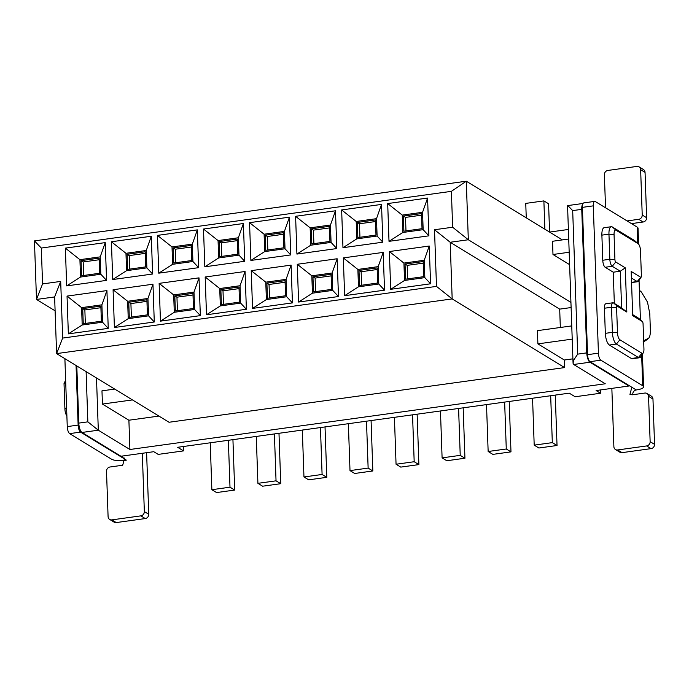 <?xml version="1.0" encoding="UTF-8"?>
<svg xmlns="http://www.w3.org/2000/svg" width="689" height="689" viewBox="0 0 689 689"><rect width="100%" height="100%" fill="white"/><g stroke="black" fill="none" stroke-linecap="round" stroke-linejoin="round"><path stroke-width="1.03" d="M62.673 338.075L436.49 286.391L434.509 229.738L452.639 227.232L451.39 191.344L41.314 248.04L42.563 283.92L60.692 281.413L62.673 338.075L56.601 353.603L54.62 296.942L60.692 281.413M434.509 229.738L450.193 242.261L452.173 298.914L56.601 353.603L169.038 422.262L564.61 367.582L452.173 298.914L436.49 286.391M106.924 290.586L108.242 328.36L68.357 333.872L67.04 296.098L106.924 290.586L101.894 304.831L102.506 322.202L108.242 328.36M66.678 285.901L65.36 248.126L105.245 242.614L106.562 280.389L66.678 285.901L80.527 277.047L79.915 259.667L65.36 248.126M205.176 277.004L245.06 271.492L246.378 309.258L206.502 314.77L205.176 277.004L219.731 288.536L240.039 285.737L245.06 271.492M244.707 261.286L204.822 266.807L203.505 229.032L243.389 223.52L244.707 261.286L238.971 255.137L218.663 257.944L218.06 240.573L203.505 229.032M291.111 265.119L292.429 302.893L252.544 308.405L251.227 270.639L291.111 265.119L286.081 279.364L286.693 296.744L292.429 302.893M250.874 260.442L249.547 222.668L289.432 217.156L290.749 254.921L250.874 260.442L264.714 251.58L264.102 234.208L249.547 222.668M113.082 289.733L152.967 284.221L154.284 321.996L114.4 327.508L113.082 289.733L127.637 301.274L147.946 298.466L152.967 284.221M111.411 241.761L151.296 236.249L152.613 274.024L112.729 279.536L111.411 241.761L125.966 253.302L146.266 250.495L151.296 236.249M160.451 321.143L159.133 283.368L199.018 277.856L200.335 315.622L160.451 321.143L174.291 312.281L173.688 294.909L159.133 283.368M197.338 229.885L198.656 267.659L158.771 273.171L157.454 235.397L197.338 229.885L192.317 244.13L192.92 261.501L198.656 267.659M341.649 209.938L381.525 204.418L382.851 242.192L342.967 247.704L341.649 209.938L356.204 221.47L376.504 218.663L381.525 204.418M384.522 290.164L344.638 295.676L343.32 257.901L383.205 252.389L384.522 290.164L378.786 284.014L358.478 286.813L357.875 269.442L343.32 257.901M296.916 254.069L295.598 216.303L335.483 210.791L336.8 248.557L296.916 254.069L310.756 245.215L310.153 227.835L295.598 216.303M337.154 258.754L338.471 296.528L298.595 302.04L297.269 264.275L337.154 258.754L332.132 272.999L332.735 290.379L338.471 296.528M389.371 251.537L429.247 246.025L430.573 283.799L390.689 289.311L389.371 251.537L403.926 263.077L424.226 260.27L424.837 277.641L430.573 283.799M387.692 203.565L427.576 198.053L428.894 235.827L389.009 241.339L387.692 203.565L402.247 215.106L422.555 212.298L423.158 229.678L428.894 235.827M571.112 307.544L559.692 309.128L450.193 242.261L468.322 239.755L452.639 227.232M570.94 302.419L468.322 239.755L466.281 181.207L562.396 239.901M451.39 191.344L466.281 181.207L34.45 240.9L41.314 248.04M54.62 296.942L36.491 299.448L42.563 283.92M55.111 310.817L36.491 299.448L34.45 240.9M102.506 322.202L82.198 325.01L68.357 333.872M82.198 325.01L81.595 307.638L67.04 296.098M81.595 307.638L101.894 304.831M79.915 259.667L100.224 256.859L100.827 274.239L106.562 280.389M105.245 242.614L100.224 256.859M100.827 274.239L80.527 277.047M240.039 285.737L240.642 303.108L246.378 309.258M240.642 303.108L220.342 305.916L219.731 288.536M206.502 314.77L220.342 305.916M204.822 266.807L218.663 257.944M218.06 240.573L238.36 237.765L243.389 223.52M238.36 237.765L238.971 255.137M286.693 296.744L266.385 299.551L265.782 282.171L251.227 270.639M252.544 308.405L266.385 299.551M265.782 282.171L286.081 279.364M264.102 234.208L284.411 231.401L289.432 217.156M284.411 231.401L285.013 248.772L290.749 254.921M285.013 248.772L264.714 251.58M147.946 298.466L148.548 315.838L154.284 321.996M148.548 315.838L128.249 318.645L127.637 301.274M114.4 327.508L128.249 318.645M146.266 250.495L146.878 267.866L152.613 274.024M146.878 267.866L126.569 270.674L125.966 253.302M112.729 279.536L126.569 270.674M173.688 294.909L193.988 292.102L199.018 277.856M193.988 292.102L194.599 309.473L200.335 315.622M194.599 309.473L174.291 312.281M192.92 261.501L172.62 264.309L172.009 246.938L157.454 235.397M158.771 273.171L172.62 264.309M172.009 246.938L192.317 244.13M376.504 218.663L377.107 236.043L382.851 242.192M377.107 236.043L356.807 238.85L356.204 221.47M342.967 247.704L356.807 238.85M344.638 295.676L358.478 286.813M357.875 269.442L378.183 266.634L383.205 252.389M378.183 266.634L378.786 284.014M310.153 227.835L330.453 225.027L335.483 210.791M330.453 225.027L331.064 242.407L336.8 248.557M331.064 242.407L310.756 245.215M332.735 290.379L312.436 293.187L311.824 275.807L297.269 264.275M298.595 302.04L312.436 293.187M311.824 275.807L332.132 272.999M429.247 246.025L424.226 260.27M424.837 277.641L404.529 280.449L390.689 289.311M404.529 280.449L403.926 263.077M427.576 198.053L422.555 212.298M423.158 229.678L402.85 232.477L389.009 241.339M402.85 232.477L402.247 215.106M582.894 203.806A7.829 2.773 -97.9 0 0 581.749 209.344L586.761 352.88L577.701 354.129L573.808 359.959L573.024 363.224L573.653 364.481L605.252 383.782L129.911 449.495L98.312 430.203L96.494 377.96M572.904 358.84L564.343 360.02L564.61 367.582M158.901 416.078L128.895 420.221L129.911 449.495M571.758 325.906L537.429 330.651L537.894 343.871L564.343 360.02M559.692 309.128L560.329 327.482M568.726 239.023L552.526 241.271L552.983 254.491L569.614 264.645M100.852 306.114L101.378 321.22L83.248 323.727L82.723 308.62L100.852 306.114M99.173 258.142L99.698 273.249L81.569 275.755L81.044 260.649L99.173 258.142M221.393 304.633L220.859 289.526L238.988 287.02L239.514 302.127L221.393 304.633M219.713 256.661L219.188 241.555L237.317 239.049L237.843 254.155L219.713 256.661M267.435 298.268L266.91 283.153L285.039 280.647L285.565 295.762L267.435 298.268M265.765 250.296L265.231 235.19L283.36 232.684L283.894 247.79L265.765 250.296M129.291 317.362L128.765 302.256L146.895 299.749L147.42 314.856L129.291 317.362M127.62 269.39L127.095 254.284L145.224 251.778L145.749 266.884L127.62 269.39M175.342 310.997L174.817 295.891L192.946 293.385L193.471 308.491L175.342 310.997M173.662 263.026L173.137 247.919L191.266 245.413L191.792 260.52L173.662 263.026M357.858 237.567L357.324 222.452L375.453 219.946L375.987 235.061L357.858 237.567M359.529 285.53L359.003 270.424L377.133 267.918L377.658 283.024L359.529 285.53M311.807 243.932L311.282 228.817L329.411 226.311L329.936 241.426L311.807 243.932M313.486 291.903L312.952 276.789L331.082 274.282L331.616 289.397L313.486 291.903M423.175 261.553L423.709 276.659L405.58 279.166L405.046 264.059L423.175 261.553M421.504 213.581L422.03 228.688L403.9 231.194L403.375 216.088L421.504 213.581M132.452 399.921L102.437 404.064L101.972 390.844L114.71 389.087M128.895 420.221L102.437 404.064M628.893 385.461L628.919 386.012L596.106 390.551L600.515 393.247L575.134 396.752L569.252 393.161L177.667 447.299L183.55 450.89L158.169 454.396L153.759 451.7L120.945 456.239L82 432.451L98.312 430.203L87.856 421.849L78.796 423.106A7.829 2.773 82.1 0 0 82 432.451M628.919 386.012L589.965 362.233A7.829 2.773 -97.9 0 1 586.761 352.88M537.894 343.871L572.214 339.117M552.983 254.491L569.183 252.243M544.87 229.196L543.879 200.895L548.582 203.763L549.572 232.072L568.391 229.471M100.904 307.707L84.859 309.929L85.333 323.442M84.859 309.929L82.723 308.62M99.233 259.736L83.18 261.958L83.653 275.471M83.18 261.958L81.044 260.649M220.859 289.526L223.003 290.827L223.469 304.34M239.049 288.613L223.003 290.827M219.188 241.555L221.324 242.855L221.798 256.377M237.369 240.642L221.324 242.855M266.91 283.153L269.046 284.462L269.52 297.975M285.091 282.249L269.046 284.462M265.231 235.19L267.375 236.491L267.84 250.004M283.42 234.277L267.375 236.491M128.765 302.256L130.91 303.565L131.375 317.078M146.955 301.343L130.91 303.565M127.095 254.284L129.231 255.593L129.704 269.106M145.276 253.371L129.231 255.593M174.817 295.891L176.952 297.192L177.426 310.713M192.998 294.978L176.952 297.192M173.137 247.919L175.282 249.229L175.747 262.742M191.327 247.006L175.282 249.229M357.324 222.452L359.469 223.761L359.942 237.274M375.514 221.539L359.469 223.761M359.003 270.424L361.139 271.733L361.613 285.246M377.184 269.511L361.139 271.733M311.282 228.817L313.417 230.126L313.891 243.639M329.463 227.913L313.417 230.126M312.952 276.789L315.097 278.098L315.571 291.611M331.142 275.876L315.097 278.098M423.235 263.146L407.19 265.368L407.664 278.881M407.19 265.368L405.046 264.059M421.556 215.175L405.511 217.397L405.985 230.91M405.511 217.397L403.375 216.088M600.515 393.247L600.395 389.957M639.392 290.258L641.356 291.964L647.496 302.101L649.796 313.702L650.321 328.894C650.562 333.39 650.037 336.465 648.754 338.127L643.07 341.046M648.986 337.954L648.754 338.127A23.159 20.799 -58.6 0 1 643.69 341.753L648.986 337.954M76.798 365.937L78.796 423.106M183.395 446.506L183.55 450.89M568.115 205.847L572.688 210.601L577.701 354.129M210.231 442.794L211.867 489.698L216.57 492.566L234.699 490.06L229.997 487.192L228.36 440.288M232.934 439.66L234.699 490.06M550.683 395.727L552.32 442.631L557.031 445.499L555.265 395.098M532.554 398.233L534.199 445.137L538.901 448.005L557.031 445.499M504.641 402.092L506.277 448.995L510.98 451.872L509.223 401.463M486.512 404.598L488.148 451.502L492.85 454.378L510.98 451.872M458.59 408.465L460.226 455.36L464.937 458.237L463.172 407.828M440.46 410.971L442.097 457.866L446.808 460.743L464.937 458.237M412.547 414.83L414.184 461.725L418.886 464.601L417.129 414.192M394.418 417.336L396.054 464.231L400.757 467.108L418.886 464.601M366.496 421.194L368.133 468.098L372.835 470.966L371.078 420.557M348.367 423.701L350.003 470.604L354.706 473.472L372.835 470.966M320.454 427.559L322.09 474.463L326.793 477.331L325.027 426.922M302.325 430.065L303.961 476.969L308.663 479.837L326.793 477.331M274.403 433.924L276.039 480.827L280.742 483.695L278.985 433.295M256.274 436.43L257.91 483.334L262.612 486.201L280.742 483.695M526.258 217.836L525.75 203.401L543.879 200.895M211.867 489.698L229.997 487.192M534.199 445.137L552.32 442.631M488.148 451.502L506.277 448.995M442.097 457.866L460.226 455.36M396.054 464.231L414.184 461.725M350.003 470.604L368.133 468.098M303.961 476.969L322.09 474.463M257.91 483.334L276.039 480.827M587.553 354.671L598.431 353.164L593.289 205.856L582.412 207.363L587.553 354.671C587.812 358.202 588.613 360.536 589.956 361.682L631.847 387.261L629.944 394.384L632.106 394.814L644.801 393.057A3.919 3.514 -58.6 0 1 648.556 396.339L650.14 441.666A3.919 3.514 -58.6 0 1 646.644 445.938L617.637 449.951A3.919 3.514 -58.6 0 1 613.882 446.679L611.849 388.372M582.412 207.363A5.874 2.084 -97.9 0 1 583.816 202.893L594.685 201.386A5.874 2.084 -97.9 0 1 595.296 201.532L637.187 227.12A11.747 3.057 -2 0 1 638.04 228.214L638.6 244.139M64.887 358.659L67.255 426.594L78.133 425.096L76.057 365.48M78.133 425.096A5.874 2.084 82.1 0 0 80.535 432.106L122.427 457.685L122.366 456.04M598.431 353.164A5.874 2.084 82.1 0 0 600.834 360.175L642.725 385.754A11.747 3.057 178 0 1 643.586 386.848A11.747 3.057 178 0 1 636.257 389.957A3.919 3.514 -58.6 0 0 632.812 394.719M593.289 205.856A5.874 2.084 -97.9 0 1 594.685 201.386M605.545 207.794L604.382 174.722A3.919 3.514 121.4 0 1 607.879 170.441L636.886 166.428A3.919 3.514 121.4 0 1 640.641 169.709L642.226 215.037A3.919 3.514 121.4 0 1 638.729 219.309L627.05 220.928M639.048 280.397L640.425 319.834M67.255 426.594A5.874 2.084 82.1 0 0 69.658 433.614L80.535 432.106M126.13 460.467A11.747 3.057 178 0 1 111.549 459.193L69.658 433.614M142.313 453.284L144.345 511.591A3.919 3.514 121.4 0 1 140.857 515.863L111.851 519.876A3.919 3.514 121.4 0 1 108.087 516.604L106.511 471.276A3.919 3.514 121.4 0 1 109.999 466.996L122.694 465.239L124.597 458.125L122.427 457.685L125.975 459.856M613.253 272.198L620.324 271.225L621.599 307.862L626.826 312.039L625.285 267.84L615.733 262.009A1.955 0.698 -97.9 0 1 614.933 259.675L614.054 234.553A5.874 2.084 -97.9 0 1 616.061 230.238L612.306 226.957A9.784 3.471 82.1 0 0 611.289 226.707L604.219 227.689A9.784 3.471 82.1 0 0 601.885 235.138L602.763 260.253A5.874 2.084 82.1 0 0 605.166 267.263L613.253 272.198L614.338 303.427M641.933 353.233L619.885 339.772L616.388 344.052L609.326 345.025L631.365 358.495A9.784 3.471 82.1 0 0 632.381 358.745L639.452 357.763A9.784 3.471 82.1 0 0 640.649 356.859L643.259 352.846A5.874 2.084 -97.9 0 1 641.933 353.233L638.436 357.513A9.784 3.471 82.1 0 0 639.452 357.763M609.326 345.025C607.069 343.088 605.734 339.186 605.321 333.338L604.442 308.224L611.513 307.242L612.392 332.365L605.321 333.338M621.599 307.862L613.52 302.927A5.874 2.084 82.1 0 0 612.909 302.772L605.838 303.754A5.874 2.084 82.1 0 0 604.442 308.224M631.46 223.624L643.138 222.004A3.919 3.514 121.4 0 0 646.635 217.724L645.05 172.396A3.919 3.514 121.4 0 0 643.466 169.563L639.056 166.867M615.466 449.512L619.876 452.208A3.919 3.514 -58.6 0 0 622.046 452.647L651.053 448.634A3.919 3.514 -58.6 0 0 654.55 444.353L652.965 399.026A3.919 3.514 -58.6 0 0 651.381 396.192L646.971 393.497M146.602 452.69L148.755 514.278A3.919 3.514 121.4 0 1 145.267 518.559L116.26 522.572A3.919 3.514 121.4 0 1 114.081 522.133L109.672 519.437M625.285 267.84L620.324 271.225L612.237 266.29A5.874 2.084 82.1 0 1 609.834 259.279L608.955 234.157A9.784 3.471 82.1 0 1 611.289 226.707M612.306 226.957L634.354 240.427A9.784 3.471 82.1 0 1 634.741 240.711L638.341 243.872A5.874 2.084 -97.9 0 1 640.512 250.71L641.39 275.833A1.955 0.698 -97.9 0 1 641.158 277.142A1.955 0.698 -97.9 0 1 640.718 277.271L637.222 281.543A5.874 2.084 82.1 0 0 637.833 281.698A5.874 2.084 82.1 0 0 638.557 281.155L641.158 277.142M631.391 277.986L637.222 281.543L631.546 282.335M640.718 277.271L631.167 271.432L632.709 315.631L642.26 321.462A1.955 0.698 -97.9 0 1 642.337 321.522L638.737 318.361A5.874 2.084 82.1 0 0 638.505 318.189L632.674 314.623M619.885 339.772A5.874 2.084 -97.9 0 1 617.482 332.761L612.392 332.365A9.784 3.471 -97.9 0 0 616.388 344.052L638.436 357.513L631.365 358.495M612.909 302.772A5.874 2.084 82.1 0 0 611.513 307.242L616.603 307.638L617.482 332.761M616.061 230.238L638.109 243.699A5.874 2.084 -97.9 0 1 638.341 243.872M642.337 321.522A1.955 0.698 -97.9 0 1 643.061 323.796L643.939 348.918A5.874 2.084 -97.9 0 1 643.259 352.846M616.603 307.638A1.955 0.698 -97.9 0 1 617.275 306.2L613.52 302.927M626.826 312.039L617.275 306.2M65.653 380.586L64.266 382.722A1.955 0.698 82.1 0 0 64.043 384.031L64.921 409.154A5.874 2.084 82.1 0 0 66.885 415.786M589.965 362.233L573.653 364.481M86.108 371.621L87.856 421.849M581.749 209.344L572.688 210.601M589.956 361.682L600.834 360.175M636.257 389.957L631.847 387.261M641.657 355.309L642.725 385.754M637.187 227.12L637.747 243.355M638.729 219.309L643.138 222.004M642.226 215.037L646.635 217.724M640.641 169.709L645.05 172.396M622.046 452.647L617.637 449.951M651.053 448.634L646.644 445.938M654.55 444.353L650.14 441.666M652.965 399.026L648.556 396.339M111.851 519.876L116.26 522.572M140.857 515.863L145.267 518.559M144.345 511.591L148.755 514.278M605.166 267.263L612.237 266.29L615.733 262.009M602.763 260.253L609.834 259.279L614.933 259.675M601.885 235.138L608.955 234.157L614.054 234.553M638.109 243.699L634.354 240.427M642.26 321.462L638.505 318.189M64.043 384.031L65.731 382.938M64.921 409.154L66.609 408.052M573.033 362.5L567.555 205.623M583.066 203.462L567.598 205.606M642.441 354.112L643.586 386.848M631.555 282.568L637.833 281.698"/></g></svg>
